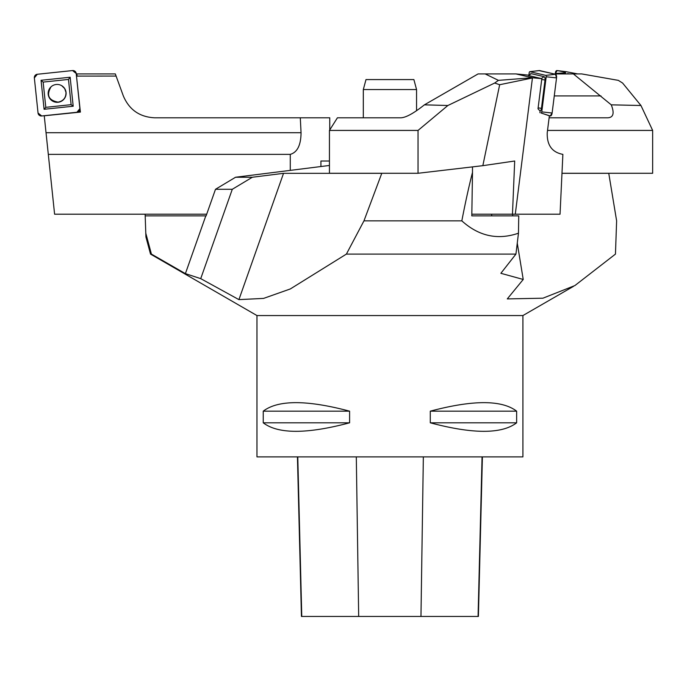 <?xml version="1.0" encoding="UTF-8"?>
<svg xmlns="http://www.w3.org/2000/svg" width="687" height="687" viewBox="0 0 687 687"><rect width="100%" height="100%" fill="white"/><g stroke="black" fill="none" stroke-linecap="round" stroke-linejoin="round"><path stroke-width="1.03" d="M256.964 315.556L256.964 456.881L522.91 456.881L522.91 315.556L256.964 315.556L150.522 254.096L145.919 236.946M349.606 411.17L349.606 422.806C306.909 434.158 278.115 434.158 263.233 422.806L263.233 411.17C278.115 399.817 306.909 399.817 349.606 411.17L263.233 411.17M516.65 411.17L516.65 422.806C501.759 434.158 472.974 434.158 430.277 422.806L430.277 411.17C472.974 399.817 501.759 399.817 516.65 411.17L430.277 411.17M297.437 456.881L301.447 616.454L478.392 616.454L482.403 456.881M263.233 422.806L349.606 422.806M430.277 422.806L516.65 422.806M517.268 243.146L523.228 279.463L500.866 273.306L515.937 254.096L518.47 233.202C497.706 240.321 478.822 236.199 461.827 220.853L363.964 220.853L381.792 173.279M461.827 220.853C465.408 202.313 468.963 186.16 472.493 172.385L472.493 166.881M523.228 279.463L507.281 298.905L542.91 298.201L574.89 285.56L615.458 254.096L616.625 220.853L608.751 173.279M151.415 254.096L145.79 233.202L145.189 215.864L206.109 215.864L215.495 189.286L232.292 189.286L200.724 278.639L185.396 273.632L151.415 254.096L150.522 254.096M145.79 233.202L145.927 236.946L145.79 233.202M515.937 254.096L346.394 254.096L363.964 220.853M200.724 278.639L238.921 299.626L263.585 298.398L290.309 288.952L346.394 254.096M491.428 215.864L471.806 215.864L472.493 172.385M491.806 215.864L491.54 214.207M512.511 214.207L512.785 215.864M215.495 189.286L235.564 177.246L329.434 165.464M232.292 189.286L252.352 177.246L235.564 177.246M518.47 233.202L518.745 215.864L471.806 215.864M329.434 161.016L320.923 161.016L320.923 166.537M145.189 215.864L145.129 214.207M381.362 173.33L283.533 173.33L252.352 177.246M238.921 299.626L283.533 173.33M205.799 215.864L185.396 273.632M608.957 173.33L561.975 173.33M363.32 89.542L365.999 79.572L413.883 79.572L416.554 89.542L363.32 89.542L363.32 117.795M206.693 214.207L54.599 214.207L44.251 115.794L80.396 112.093L76.472 76.051M76.609 76.094L116.094 76.059L123.325 95.922C129.182 109.722 139.598 117.013 154.566 117.795L300.296 117.795L301.052 132.711C300.932 145.12 297.342 152.342 290.275 154.369L48.305 154.369M76.257 73.981L76.858 73.921L77.081 76.042M76.858 73.921L115.313 73.921L116.094 76.059M300.296 117.795L329.751 117.795L329.751 129.929M290.275 170.385L290.275 154.369M80.396 112.093L79.323 110.847M51.044 86.82C46.192 95.192 48.528 100.302 58.051 102.14C63.376 101.041 66.021 97.794 65.995 92.384L64.655 88.537L61.736 85.703A8.974 8.94 -6 0 1 58.069 102.269A8.974 8.94 -6 0 1 51.027 86.837A8.974 8.94 -6 0 1 61.753 85.712M34.35 77.906L38.043 113.02A3.323 3.315 174 0 0 41.692 115.966L76.935 112.256A3.323 3.315 174 0 0 79.898 108.615L76.205 73.509A3.323 3.315 174 0 0 72.556 70.563L37.313 74.265A3.323 3.315 174 0 0 34.35 77.906M55.81 80.765L68.468 79.434L71.122 104.664L45.797 107.327L43.144 82.096L55.81 80.765M70.151 77.236L41.048 80.293L44.097 109.285L73.2 106.227L70.151 77.236L68.468 79.434M43.144 82.096L41.048 80.293M44.097 109.285L45.797 107.327M73.2 106.227L71.122 104.664M515.963 73.921L485.177 73.921L498.444 80.362L532.365 77.743L515.963 73.921L528.878 75.184L529.179 72.805A1.254 0.575 -84.4 0 1 529.806 71.68L539.329 70.546A3.323 1.52 95.6 0 1 539.57 70.563L555.457 74.265A3.323 1.52 95.6 0 1 556.539 77.906L552.116 113.02A3.323 1.52 95.6 0 1 550.21 115.966L549.059 115.691L550.21 115.966L552.116 113.02L556.539 77.906L555.457 74.265L539.08 70.615A3.323 1.52 95.6 0 1 539.329 70.546M532.365 77.743L532.897 77.811L532.434 77.983L515.284 214.207L512.468 214.207L514.692 161.016L482.841 165.67L499.664 84.724L532.434 77.983M528.475 75.501L541.803 78.679L532.897 77.811M515.284 214.207L560.042 214.207L562.876 154.369C552.039 152.342 546.826 145.12 547.238 132.711L549.368 115.794L541.055 112.994A1.254 0.575 -84.4 0 0 541.768 111.878L546.191 76.772A1.254 0.575 -84.4 0 0 545.787 75.39L529.892 71.688A1.254 0.575 -84.4 0 0 529.806 71.68M541.803 78.679L538.015 108.804L540.111 111.096L539.905 112.728M424.411 104.836L447.864 105.506L418.04 130.427L329.434 130.427L337.42 117.795L400.959 117.795C406.06 117.537 413.875 113.218 424.411 104.836L478.083 73.921L485.177 73.921M418.04 130.427L418.04 173.279L482.841 165.67M418.04 173.279L329.434 173.279L329.434 130.427M512.468 214.207L471.832 214.207M499.664 84.724L494.674 83.033L447.864 105.506M498.444 80.362L494.674 83.033M540.025 111.011A3.006 1.374 -84.4 0 0 541.459 108.34L545.031 79.967A3.006 1.374 -84.4 0 0 544.061 76.669L531.214 73.672A3.006 1.374 -84.4 0 0 530.553 73.861L528.406 75.561L541.614 78.636M541.751 79.108L538.076 108.28M554.057 73.938L581.717 73.921L618.309 80.362L622.594 83.033L640.954 105.506L611.258 104.836C614.573 113.218 613.397 117.537 607.729 117.795L549.111 117.795M573.396 73.921L611.258 104.836M640.954 105.506L652.65 130.427L547.522 130.427M652.65 130.427L652.65 173.279L561.983 173.279M577.681 73.921L566.105 71.688A1.254 0.67 84.1 0 0 566.079 71.688A1.254 0.67 84.1 0 0 565.435 72.805L565.461 73.921M565.53 72.178L557.14 70.563L555.388 73.509A3.323 1.786 -95.9 0 1 557.071 70.555A3.323 1.786 -95.9 0 1 557.14 70.563L566.054 71.68M569.24 73.921L567.969 73.672A3.006 1.614 84.1 0 0 567.161 73.921M79.898 108.615L76.205 73.509L72.556 70.563L37.313 74.265L34.35 77.906L38.043 113.02L41.692 115.966L76.935 112.256L79.898 108.615M301.765 616.454L297.78 456.881M358.683 616.454L356.304 456.881M420.968 616.454L423.347 456.881M478.075 616.454L482.059 456.881M301.052 132.711L46.029 132.711M556.539 77.906L546.191 76.772M552.116 113.02L541.768 111.878M550.21 115.966L541.055 112.994M555.457 74.265L545.787 75.39M539.57 70.563L529.892 71.688M531.214 73.672L528.604 75.51M544.061 76.669L541.442 78.498M541.459 108.34L538.17 107.893M545.031 79.967L541.742 79.512M554.263 95.922L600.979 95.922M555.388 73.509L565.435 72.805M522.91 315.556L573.456 286.376M416.554 89.542L416.554 110.701M566.079 71.688L557.071 70.555"/></g></svg>
